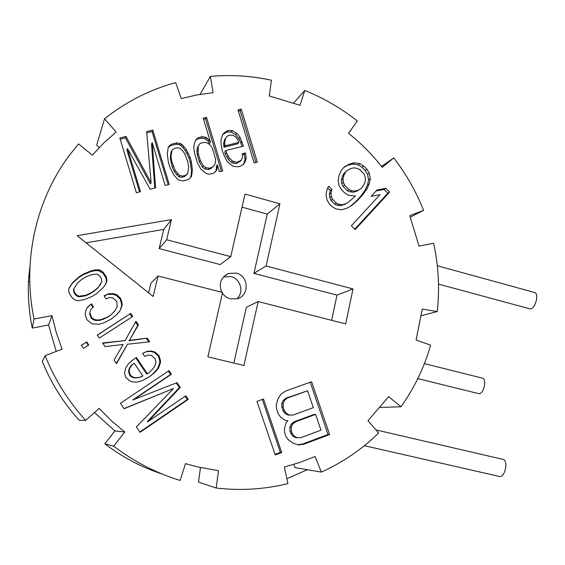 <?xml version="1.0" encoding="UTF-8"?>
<svg xmlns="http://www.w3.org/2000/svg" width="565" height="565" viewBox="0 0 565 565"><rect width="100%" height="100%" fill="white"/><g stroke="black" fill="none" stroke-linecap="round" stroke-linejoin="round"><path stroke-width="0.85" d="M94.475 412.535L114.914 430.925L124.752 432.02L111.446 420.791L99.143 408.382L85.654 420.374C68.323 401.263 54.798 379.701 45.087 355.696L62.086 349.17L56.281 332.608L51.987 315.623L34.048 319.02C22.042 261.461 35.722 200.42 69.276 155.453L78.528 143.877L92.356 155.149L103.748 143.009L116.143 132.026L104.574 118.77L96.686 145.043L99.052 147.74M29.726 276.405L28.787 276.334C27.607 293.659 28.766 310.912 32.262 328.088L48.597 324.953L51.987 315.623M56.21 351.423L48.597 324.953M85.654 420.374L79.248 420.318C63.457 402.923 51.14 383.303 42.304 361.459L45.087 355.696M114.914 430.925L104.808 443.786C122.421 457.198 141.568 467.29 162.24 474.056M200.469 467.594L198.477 482.044L216.169 488.033C240.676 490.83 264.582 489.361 287.896 483.619L284.35 466.937L300.015 462.396L315.122 456.492L321.337 472.1C342.92 462.325 362.024 449.281 378.649 432.967L367.97 420.727L388.664 396.679L401.023 406.758C414.406 387.873 424.273 367.342 430.622 345.18L416.101 340.024L422.274 309.062L437.246 311.583C439.761 288.666 438.56 265.896 433.645 243.282L419.018 246.058L409.752 215.675L423.595 210.364C416.123 191.535 406.186 174.055 393.77 157.939L381.481 166.414M286.858 478.746L307.296 469.706M293.807 464.381L295.099 467.629L321.337 472.1M423.595 210.364L410.331 217.144M437.246 311.583L421.405 315.63M401.023 406.758L380.287 407.45M124.752 432.02L113.692 446.145C134.053 461.654 156.201 473.082 180.129 480.441L185.504 463.618L197.256 466.852L218.521 470.702L216.169 488.033M104.574 118.77C126.03 101.778 149.725 89.722 175.666 82.617L181.245 98.55L197.065 94.906L213.104 92.681L210.364 76.381C230.972 74.587 251.319 75.865 271.412 80.209L269.279 95.986L300.029 105.309L304.775 90.449C323.773 98.126 341.274 108.303 357.285 120.981L348.492 133.312C361.12 143.305 372.356 154.648 382.201 167.332L393.77 157.939M345.674 323.9L353.012 288.934L266.08 265.988L279.929 203.817L245.019 194.07L230.739 256.658L166.661 239.744L171.456 219.594L77.123 235.69L153.172 296.477L158.045 275.988L222.568 292.465L207.878 356.847L243.911 365.491L258.156 301.555L345.674 323.9M133.347 399.886L171.414 374.256L169.013 370.661L120.451 403.276L124.13 408.735L173.547 388.48L136.391 426.907L140.056 432.345L188.223 399.384L185.829 395.804L147.988 421.638L180.228 387.435L177.029 382.646L132.719 399.992L170.602 374.496L168.335 371.113M149.4 376.834L155.17 372.109L158.461 368.161L160.545 362.419L160.354 359.933L158.97 355.646L155.128 352.115L151.462 351.063L147.168 351.296L142.648 353.422L144.668 356.437L148.164 354.997L151.427 355.442L155.276 358.973L155.862 362.059L155.643 363.952L153.772 367.808L149.442 372.448L147.38 373.825L136.447 357.518L132.302 360.265L128.552 363.613L125.607 368.189L124.519 373.296L125.917 377.625L129.406 380.57L131.666 381.693L134.964 382.117L137.853 381.94L142.811 380.379L149.4 376.834L154.429 372.356L157.713 368.429L159.782 362.716L159.598 360.244L158.214 355.978L154.393 352.468L150.749 351.423L146.476 351.656L142.663 353.443M114.081 360.025L116.531 363.669L127.513 344.205L149.704 341.804L147.288 338.188L129.413 340.349L138.404 324.903L135.981 321.28L125.077 340.568L102.611 342.983L105.069 346.635L123.17 344.431L114.081 360.025M130.72 313.413L97.279 335.052L99.334 338.103L132.74 316.442L130.72 313.413L97.357 335.165M86.692 341.903L81.374 345.342L83.436 348.407L88.754 344.961L86.692 341.903L81.452 345.455M110.818 319.317L116.68 314.663L120.034 310.764L122.16 305.058L121.984 302.572L120.585 298.264L116.701 294.676L112.993 293.581L108.635 293.751L104.045 295.806L106.086 298.857L109.631 297.458L112.936 297.953L116.828 301.533L117.188 306.52L115.281 310.347L110.874 314.924L107.731 316.951L100.612 319.783L96.22 319.981L94.348 319.437L91.65 317.671L89.828 312.72L90.711 309.535L93.472 306.901L91.417 303.85L87.596 307.155L85.654 311.011L85.181 314.811L87.003 319.776L90.527 322.763L92.822 323.922L99.094 324.254L104.122 322.763L110.818 319.317M106.354 276.991L103.098 272.118L100.415 270.338L98.55 269.78L95.633 269.872L91.664 270.635L83.458 274.039L79.22 276.695L72.603 282.585L68.923 288.383L68.683 290.283L69.269 293.412L72.574 298.327L75.293 300.107L77.179 300.665L84.136 299.747L92.356 296.279L96.573 293.602L103.105 287.719L105.429 284.506L106.707 281.963L106.94 280.085L106.354 276.991L105.874 277.74L102.632 272.888L98.112 270.564L95.21 270.663L91.255 271.419L83.09 274.809L78.874 277.45L72.299 283.312L68.902 288.553M152.204 142.641L165.157 185.433L169.232 184.402L152.797 130.112L146.653 131.567L151.116 182.735L126.037 136.455L119.808 137.931L136.37 192.714L140.508 191.669L127.485 148.588L150.135 189.233L155.608 187.848L152.204 142.641L151.498 144.061L154.81 188.053M182.756 180.984L188.138 179.628L190.476 177.798L191.464 176.308L192.404 169.895L191.316 161.534L189.925 156.943L186.153 149.245L181.725 144.16L176.993 142.839L171.598 144.146L169.246 145.954L168.243 147.437L167.275 153.857L168.363 162.261L169.761 166.88L173.561 174.613L178.01 179.705L182.756 180.984M222.737 170.877L206.515 117.372L203.202 118.156L210.455 142.076L207.087 138.001L205.413 137.182L202.411 136.688L198.421 137.655L196.104 139.442L194.798 142.218L193.837 146.137L193.859 148.588L194.579 153.334L197.355 162.494L200.773 169.034L206.5 173.752L209.509 174.225L213.485 173.215L215.788 171.407L216.762 169.931L217.398 167.318L217.363 164.867L219.439 171.711L222.737 170.877M222.483 151.349L225.216 158.009L227.907 162.226L232.568 165.948L234.878 166.583L239.143 166.732L243.367 164.443L245.288 161.519L246.206 157.635L245.485 152.953L242.23 153.765L242.611 157.317L241.34 160.079L237.116 162.36L232.498 161.074L229.496 158.158L226.466 152.811L225.774 150.537L243.43 146.166L240.033 137.288L236.707 133.241L232.406 130.635L228.14 130.459L224.552 132.542L222.921 134.159L221.014 139.499L221.077 144.365L222.483 151.349M257.343 162.127L241.255 109.13L238.006 109.9L254.109 162.946L257.343 162.127M328.696 186.203L327.086 189.247L326.019 194.381L326.994 200.003L329.473 204.022L332.051 206.585L336.027 208.986L341.486 209.777L346.394 208.485L351.395 205.752L357.214 200.794L362.377 195.222L366.883 189.035L369.277 183.809L370.301 178.745L369.333 173.201L366.897 169.232L363.726 166.039L359.82 163.631L354.432 162.784L349.565 164.012L344.579 166.668L341.606 169.825L339.17 175.065L338.11 180.164L339.085 185.765L341.55 189.762L344.756 192.969L348.704 195.37L355.498 196.013L348.93 201.762L346.062 203.52L342.545 204.643L339.12 204.332L336.443 203.209L332.58 199.36L331.394 196.634L330.956 193.103L331.916 189.423L328.696 186.203M355.194 229.588L389.617 192.093L385.846 188.3L376.968 190.01L371.127 196.345L380.033 194.607L351.352 225.767L355.194 229.588M287.868 420.798L286.109 422.719L284.435 428.454L284.52 432.26L286.067 436.802L288.298 439.81L293.065 443.158L298.504 444.952L304.224 444.083L329.6 434.556L311.605 381.735L286.102 390.881L281.13 393.939L277.987 398.883L276.306 404.589L276.391 408.389L278.326 414.074L280.565 417.09L285.332 420.452L287.868 420.798M256.962 401.327L275.233 454.973L281.716 452.537L263.481 398.989L256.962 401.327M113.692 446.145L104.808 443.786M34.048 319.02L32.262 328.088M29.994 266.066L28.787 276.334M28.25 281.589L29.79 281.702M210.364 76.381L200.081 94.383M304.775 90.449L293.751 102.936M331.669 320.327L337.008 295.114L253.953 273.389L267.245 214.121L242.032 207.164M353.012 288.934L337.008 295.114M258.156 301.555L246.354 307.268L233.839 363.076M158.045 275.988L150.933 283.093L148.609 292.825M171.456 219.594L163.744 229.404L86.064 242.837M166.661 239.744L159.161 248.6L163.744 229.404M230.739 256.658L220.237 264.568L159.161 248.6M279.929 203.817L267.245 214.121M266.08 265.988L253.953 273.389M222.412 293.157C224.39 296.053 227.052 297.946 230.386 298.85L237.145 298.765C249.681 295.834 248.939 275.762 236.227 273.1L228.472 273.467C220.611 277.563 218.415 283.842 221.883 292.289M236.855 298.843C244.355 292.522 240.711 278.665 230.986 276.56L223.401 276.928M171.414 374.256L170.602 374.496M180.228 387.435L179.366 387.604L176.259 382.95M147.988 421.638L147.288 421.624L179.366 387.604M188.223 399.384L187.326 399.49L185.158 396.263M139.816 431.992L187.326 399.49M173.547 388.48L124.039 408.594M155.17 372.109L154.429 372.356M142.811 380.379L148.694 377.06M137.832 381.94L142.133 380.584M147.38 373.825L146.688 374.065L135.854 357.913M147.168 351.296L146.476 351.656M151.462 351.063L150.749 351.423M155.128 352.115L154.393 352.468M158.97 355.646L158.214 355.978M160.354 359.933L159.598 360.244M160.545 362.419L159.782 362.716M159.704 365.59L158.949 365.873M158.461 368.161L157.713 368.429M141.815 376.671L138.686 377.667L134.378 377.929L132.535 377.413L129.879 375.697L128.488 371.389L129.343 368.211L131.638 364.948L134.329 363.288L142.846 375.979L138.686 377.667M139.343 377.448L135.014 377.71L133.156 377.187L130.494 375.464L129.088 371.134L129.95 367.942L132.252 364.665L134.329 363.288M135.014 377.71L134.378 377.929M133.156 377.187L132.535 377.413M130.494 375.464L129.879 375.697M129.088 371.134L128.488 371.389M129.95 367.942L129.343 368.211M132.252 364.665L131.638 364.948M125.077 340.568L102.837 343.308M138.404 324.903L137.754 325.398L135.529 322.071M129.413 340.349L137.754 325.398M147.288 338.188L128.806 340.766M148.793 341.903L146.596 338.612M127.513 344.205L116.326 363.366M132.062 316.88L130.112 313.971M88.295 345.257L86.311 342.312M91.417 303.85L87.37 307.607M92.971 307.374L91.007 304.457M90.711 309.535L89.828 312.72M91.65 317.671L91.24 318.215L89.432 313.285M94.348 319.437L93.924 319.967L91.24 318.215M96.22 319.981L95.789 320.51L93.924 319.967M100.612 319.783L100.16 320.306L95.789 320.51M103.127 319.041L100.16 320.306M107.731 316.951L102.653 319.571M110.874 314.924L107.237 317.488M115.281 310.347L110.366 315.475M108.635 293.751L104.271 296.145M112.993 293.581L112.47 294.238L108.141 294.414M116.701 294.676L116.164 295.333L112.47 294.238M120.585 298.264L120.027 298.899L116.164 295.333M121.984 302.572L121.418 303.179L120.027 298.899M122.16 305.058L121.595 305.658L121.418 303.179M121.298 308.215L120.741 308.794L121.595 305.658M120.034 310.764L120.741 308.794M116.475 314.825L119.476 311.336M103.098 272.118L102.632 272.888M106.94 280.085L106.453 280.819L105.874 277.74M106.707 281.963L106.22 282.684L106.453 280.819M105.034 285.057L106.22 282.684M70.237 285.819L69.94 286.526M72.603 282.585L72.299 283.312M75.385 279.972L75.06 280.706M79.22 276.695L78.874 277.45M83.458 274.039L83.09 274.809M91.664 270.635L91.255 271.419M95.633 269.872L95.21 270.663M98.55 269.78L98.112 270.564M100.415 270.338L99.963 271.122M100.655 284.061L97.879 287.966L94.101 291.229L89.906 293.885L85.294 295.94L78.38 296.844L75.682 295.071L74.043 292.635L73.457 289.52L77.44 283.037L81.275 279.76L85.506 277.104L90.139 275.063L94.115 274.3L97.039 274.195L99.722 275.974L101.354 278.418L101.933 281.518L98.324 287.274L94.525 290.551L90.308 293.221L85.668 295.283L78.719 296.194L76.007 294.407L74.361 291.957L73.775 288.835M98.324 287.274L97.879 287.966M94.525 290.551L94.101 291.229M90.308 293.221L89.906 293.885M85.668 295.283L85.294 295.94M81.671 296.074L81.311 296.724M78.719 296.194L78.38 296.844M76.007 294.407L75.682 295.071M74.361 291.957L74.043 292.635M127.485 148.588L126.899 149.979L139.569 191.902M126.037 136.455L125.458 137.917L120.183 139.167M151.116 182.735L150.41 183.957L125.458 137.917M152.797 130.112L152.091 131.589L146.766 132.853M168.158 184.677L152.091 131.589M169.246 145.954L168.151 147.797M171.598 144.146L170.8 145.551L168.455 147.352M176.993 142.839L176.167 144.252L170.8 145.551M180.037 143.341L179.19 144.746L176.167 144.252M181.725 144.16L180.878 145.558L179.19 144.746M183.766 146.13L182.905 147.522L180.878 145.558M186.153 149.245L185.278 150.615L182.905 147.522M187.863 152.522L186.98 153.878L185.278 150.615M189.925 156.943L189.028 158.278L186.98 153.878M191.316 161.534L190.412 162.84L189.028 158.278M192.404 169.895L191.5 171.167L190.412 162.84M192.107 173.674L191.203 174.924L191.5 171.167M191.464 176.308L190.56 177.551L191.203 174.924M190.313 177.918L190.56 177.551M187.735 173.54L184.529 176.605L181.845 177.283L178.815 176.81L174.394 171.753L172.332 167.332L170.227 157.995L171.188 151.604L171.993 150.234L174.345 148.425L177.043 147.769L180.08 148.256L182.121 150.226L184.508 153.341L187.961 162.36L188.682 167.12L187.735 173.54L185.398 175.362L182.707 176.04L179.663 175.567L178.815 176.81M182.707 176.04L181.845 177.283M179.663 175.567L175.221 170.482L171.746 161.428L171.033 156.653L171.993 150.234M177.615 173.603L176.781 174.853M175.221 170.482L174.394 171.753M173.144 166.039L172.332 167.332M171.746 161.428L170.948 162.748M171.033 156.653L170.227 157.995M171.336 152.868L170.531 154.224M185.398 175.362L184.529 176.605M221.409 171.209L205.547 118.897L203.57 119.363M206.515 117.372L205.547 118.897M217.363 164.867L216.339 166.159L216.367 168.589L217.398 167.318M216.762 169.931L215.745 171.195L216.367 168.589M215.399 171.711L215.745 171.195M198.421 137.655L195.582 140.558M202.411 136.688L201.458 138.114L197.489 139.082M205.413 137.182L204.445 138.609L201.458 138.114M207.087 138.001L206.112 139.428L204.445 138.609M209.099 139.958L208.118 141.37L206.112 139.428M210.455 142.076L209.467 143.482L208.118 141.37M214.057 165.7L210.759 168.78L208.118 169.444L205.123 168.97L202.454 167.198L199.403 161.837L197.333 155.001L196.959 151.427L197.249 147.684L200.151 143.362L204.142 142.394L207.143 142.888L209.82 144.682L212.179 147.776L215.639 159.168L215.35 162.925L214.057 165.7L211.755 167.508L209.099 168.172L206.098 167.699L203.407 165.905L200.342 160.517L198.266 153.652L198.181 146.3L200.151 143.362M211.755 167.508L210.759 168.78M209.099 168.172L208.118 169.444M206.098 167.699L205.123 168.97M203.407 165.905L202.454 167.198M200.342 160.517L199.403 161.837M198.266 153.652L197.333 155.001M197.891 150.057L196.959 151.427M198.181 146.3L197.249 147.684M224.552 132.542L222.582 134.894M228.14 130.459L227.066 131.906L223.493 133.99M232.406 130.635L231.311 132.09L227.066 131.906M236.707 133.241L235.591 134.675L231.311 132.09M240.033 137.288L238.903 138.7L235.591 134.675M242.053 141.645L240.916 143.037L238.903 138.7M241.975 146.526L240.916 143.037M225.774 150.537L224.708 151.893L225.393 154.153L226.466 152.811M228.154 156.053L227.073 157.381L225.393 154.153M229.496 158.158L228.415 159.478L227.073 157.381M232.498 161.074L231.403 162.374L228.415 159.478M234.15 161.88L233.048 163.179L231.403 162.374M237.116 162.36L235.993 163.652L233.048 163.179M241.34 160.079L240.203 161.378L235.993 163.652M245.485 152.953L244.327 154.287L242.343 154.782M246.206 157.635L245.048 158.949L244.327 154.287M245.288 161.519L244.129 162.812L245.048 158.949M242.886 164.697L244.129 162.812M238.797 142.451L237.674 143.835L223.994 147.211L223.62 143.658L224.552 139.788L226.579 136.921L228.86 135.148L233.126 135.325L235.774 137.111L238.112 140.184L238.797 142.451L225.054 145.834L224.679 142.26L223.62 143.658M224.708 144.697L223.648 146.081M224.679 142.26L225.612 138.376L226.579 136.921M225.612 138.376L224.552 139.788M225.054 145.834L223.994 147.211M255.853 162.501L240.118 110.684L238.366 111.1M241.255 109.13L240.118 110.684M331.916 189.423L330.356 190.553L327.764 187.968M330.956 193.103L329.402 194.219L330.356 190.553M331.394 196.634L329.833 197.729L329.402 194.219M332.58 199.36L331.012 200.448L329.833 197.729M336.443 203.209L334.861 204.276L331.012 200.448M339.12 204.332L337.524 205.385L334.861 204.276M342.545 204.643L340.935 205.702L337.524 205.385M346.062 203.52L340.935 205.702M348.93 201.762L344.438 204.579M349.565 164.012L343.873 167.424M354.432 162.784L352.772 164.041L347.927 165.255M359.82 163.631L358.132 164.874L352.772 164.041M363.726 166.039L362.024 167.275L358.132 164.874M366.897 169.232L365.181 170.446L362.024 167.275M369.333 173.201L367.603 174.401L365.181 170.446M370.301 178.745L368.571 179.917L367.603 174.401M369.277 183.809L367.547 184.96L368.571 179.917M366.883 189.035L365.167 190.158L367.547 184.96M362.377 195.222L360.675 196.316L365.167 190.158M357.214 200.794L355.533 201.867L360.675 196.316M350.215 206.395L355.533 201.867M361.501 188.223L356.974 191.09L353.499 192.192L350.116 191.867L347.468 190.751L343.012 186.295L341.839 183.59L341.401 180.094L342.348 176.45L343.93 173.455L347.037 170.665L349.897 168.935L353.386 167.854L356.776 168.201L359.418 169.331L363.867 173.794L365.032 176.499L365.47 179.988L364.538 183.632L361.501 188.223L356.974 191.09M358.655 189.967L355.166 191.076L351.769 190.744L349.106 189.621L344.629 185.143L343.449 182.424L343.012 178.914L343.965 175.256L345.554 172.24L347.037 170.665M355.166 191.076L353.499 192.192M351.769 190.744L350.116 191.867M349.106 189.621L347.468 190.751M344.629 185.143L343.012 186.295M343.449 182.424L341.839 183.59M343.012 178.914L341.401 180.094M343.965 175.256L342.348 176.45M345.554 172.24L343.93 173.455M354.764 229.164L387.802 193.202L384.045 189.416L376.099 190.956M389.617 192.093L387.802 193.202M385.846 188.3L384.045 189.416M329.6 434.556L328.011 434.485L310.22 382.237M304.224 444.083L302.755 443.963L328.011 434.485M297.783 444.719L302.755 443.963M297.254 437.755L295.82 437.663L292.924 436.201L290.707 433.207L289.937 430.954L289.852 427.175L291.215 424.131L294.019 421.829L314.105 414.435L315.616 414.406L320.991 430.17L300.841 437.691L297.254 437.755L294.344 436.286L292.119 433.277L291.342 431.01L291.257 427.211L292.621 424.153L295.446 421.836L315.616 414.406M293.129 415.042L288.143 415.113L285.24 413.629L283.016 410.635L281.864 407.252L281.78 403.481L283.15 400.451L285.961 398.17L307.565 390.768L313.321 407.655L293.129 415.042L289.534 415.084L286.617 413.601L284.386 410.593L283.227 407.188L281.864 407.252M294.344 436.286L292.924 436.201M292.119 433.277L290.707 433.207M291.342 431.01L289.937 430.954M291.257 427.211L289.852 427.175M292.621 424.153L291.215 424.131M295.446 421.836L294.019 421.829M284.386 410.593L283.016 410.635M283.227 407.188L283.143 403.396L284.52 400.352L287.345 398.057L307.565 390.768M283.143 403.396L281.78 403.481M284.52 400.352L283.15 400.451M287.345 398.057L285.961 398.17M289.534 415.084L288.143 415.113M286.617 413.601L285.24 413.629M281.716 452.537L280.353 452.367L262.315 399.413M275.028 454.366L280.353 452.367M438.489 284.11L530.182 308.914C532.922 308.737 535.02 305.707 536.482 299.81C537.096 295.693 536.545 293.27 534.822 292.557L437.31 265.762M424.393 363.613L482.948 378.289C484.593 379.023 485.088 381.516 484.438 385.775C483.181 390.966 481.436 393.628 479.198 393.756L417.789 378.607M364.383 445.686L499.961 476.577C502.44 476.528 504.305 473.809 505.569 468.413C506.275 463.406 505.59 460.44 503.514 459.514L375.972 429.901M223.408 276.921L228.472 273.467"/></g></svg>
